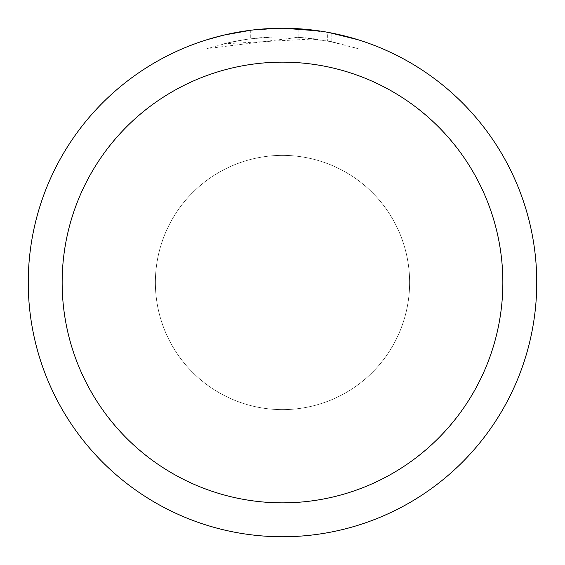 <?xml version="1.0" encoding="UTF-8"?>
<svg xmlns="http://www.w3.org/2000/svg" width="565" height="565" viewBox="0 0 565 565"><rect width="100%" height="100%" fill="white"/><g stroke="black" fill="none" stroke-linecap="round" stroke-linejoin="round"><path stroke-width="0.42" stroke-dasharray="2.83 2.12" d="M282.5 155.382A127.118 127.118 0 0 1 409.618 282.5A127.118 127.118 0 0 1 282.5 409.618A127.118 127.118 0 0 1 155.382 282.5A127.118 127.118 0 0 1 282.5 155.382A127.118 127.118 0 0 1 409.618 282.5A127.118 127.118 0 0 1 282.5 409.618A127.118 127.118 0 0 1 155.382 282.5A127.118 127.118 0 0 1 282.5 155.382A127.118 127.118 0 0 1 409.618 282.5A127.118 127.118 0 0 1 282.5 409.618A127.125 127.125 0 0 1 155.375 282.5A127.125 127.125 0 0 1 282.5 155.375A127.125 127.125 0 0 1 409.625 282.5A127.125 127.125 0 0 1 282.5 409.625A127.118 127.118 0 0 1 155.382 282.5A127.118 127.118 0 0 1 282.5 155.382A127.125 127.125 0 0 1 409.625 282.5A127.125 127.125 0 0 1 282.5 409.625M282.5 28.257A254.243 254.243 0 0 1 536.743 282.5A254.243 254.243 0 0 1 282.5 536.743A254.25 254.25 0 0 1 28.25 282.5A254.25 254.25 0 0 1 282.5 28.25A254.25 254.25 0 0 1 536.75 282.5A254.25 254.25 0 0 1 282.5 536.75A254.243 254.243 0 0 1 28.257 282.5A254.243 254.243 0 0 1 282.5 28.257M314.882 30.319L283.969 28.257L298.885 28.794L331.853 33.088L331.853 41.739L298.892 37.276L206.974 48.625L229.545 42.502L244.885 39.628L260.373 37.728L275.953 36.817L291.561 36.895L314.882 38.872L314.882 30.319M331.839 33.088L320.08 31.04M358.033 39.734L328.865 32.516M283.969 28.257L287.571 28.299M291.102 28.398L313.808 30.185M314.882 38.872L224.015 43.788A245.768 245.768 0 0 1 250.726 38.794L275.805 36.824L291.342 36.887L306.922 37.947L331.959 41.761L327.665 40.913L327.665 32.297M250.726 30.242L250.726 38.794L250.726 30.242A254.25 254.25 0 0 0 224.023 35.065L244.49 31.11M255.02 29.74L253.826 29.874M358.055 48.632L358.055 39.734L358.055 48.632M327.658 40.92L358.033 48.625L331.839 41.739M249.165 30.446L281.031 28.257L264.921 28.857L248.89 30.482L232.985 33.116L217.285 36.753L206.96 39.734L206.96 48.625M224.023 43.788L224.023 35.065L224.015 43.788M250.726 30.249L263.862 28.935M267.909 28.674L281.038 28.264M281.031 28.257L275.805 28.335M331.853 41.739L331.853 33.088M298.892 37.276L298.892 28.78M331.959 33.109L331.959 41.761"/><path stroke-width="0.85" d="M282.5 62.15A220.35 220.35 0 0 1 502.85 282.5A220.35 220.35 0 0 1 282.5 502.85A220.35 220.35 0 0 1 62.15 282.5A220.35 220.35 0 0 1 282.5 62.15M282.5 28.25A254.25 254.25 0 0 1 536.75 282.5A254.25 254.25 0 0 1 282.5 536.75A254.25 254.25 0 0 1 28.25 282.5A254.25 254.25 0 0 1 282.5 28.25M328.865 32.516L358.033 39.734M320.08 31.04L283.969 28.257M287.571 28.299L291.102 28.398M313.808 30.185L314.882 30.319M253.826 29.874L250.726 30.242M206.974 39.734L224.015 35.072L250.726 30.249M263.862 28.935L267.909 28.674M275.805 28.335L255.02 29.74M244.49 31.11L249.165 30.446"/></g></svg>
